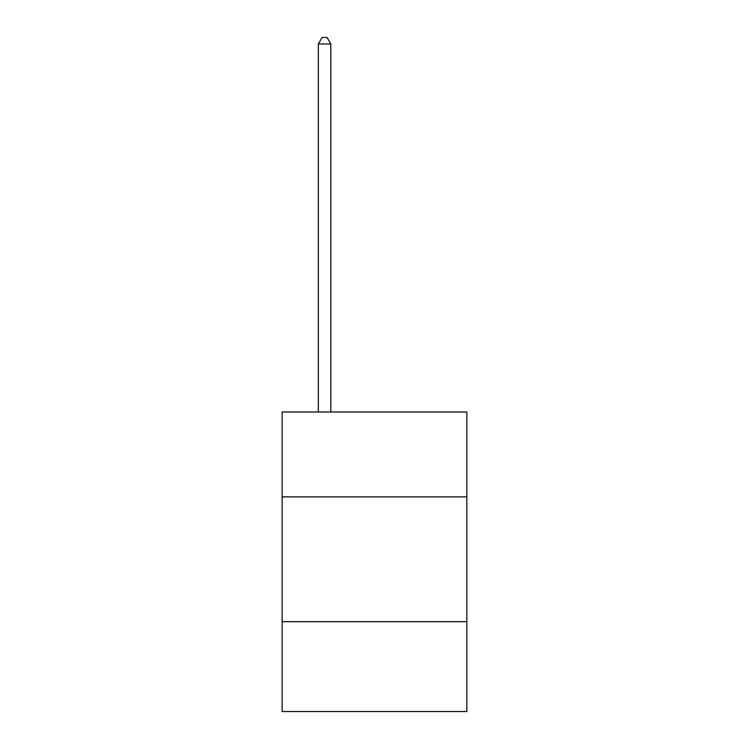 <?xml version="1.0" encoding="UTF-8"?>
<svg xmlns="http://www.w3.org/2000/svg" width="749" height="749" viewBox="0 0 749 749"><rect width="100%" height="100%" fill="white"/><g stroke="black" fill="none" stroke-linecap="round" stroke-linejoin="round"><path stroke-width="1.12" d="M466.861 496.868L466.861 411.997L282.139 411.997L282.139 496.868L466.861 496.868L466.861 711.55L282.139 711.55L282.139 496.868M466.861 621.679L282.139 621.679M330.815 411.997L330.815 43.938L318.334 43.938L318.334 411.997M318.334 43.938L322.079 37.45L327.07 37.45L330.815 43.938"/></g></svg>
